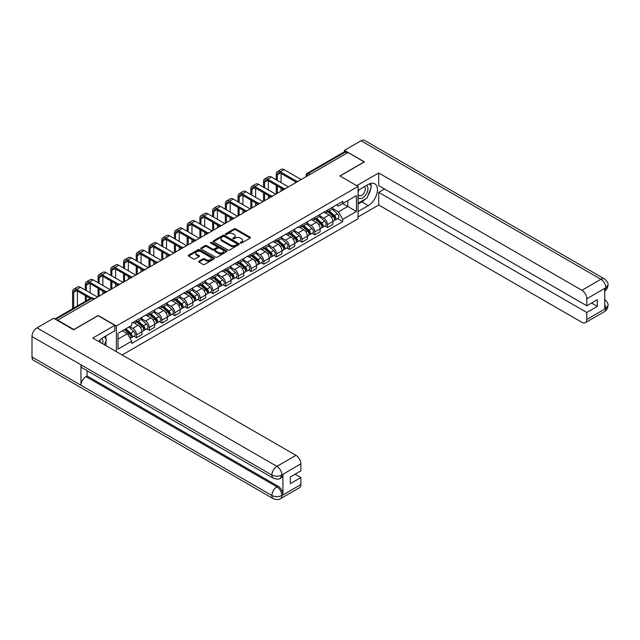 <?xml version="1.0" encoding="UTF-8"?>
<svg xmlns="http://www.w3.org/2000/svg" width="640" height="640" viewBox="0 0 640 640"><rect width="100%" height="100%" fill="white"/><g stroke="black" fill="none" stroke-linecap="round" stroke-linejoin="round"><path stroke-width="0.96" d="M240.512 243.04A0.792 0.456 0 0 0 241.632 243.04L250.144 238.128A1.136 0.656 0 0 0 250.472 237.664A1.136 0.656 0 0 0 250.144 237.2L235.728 228.88A1.136 0.656 0 0 0 234.12 228.88L225.616 233.792A0.792 0.456 0 0 0 226.736 234.44L227.832 233.808A3.624 2.096 0 0 1 232.96 233.808L234.16 234.496A3.624 2.096 0 0 1 235.224 235.976A3.624 2.096 0 0 1 234.16 237.456L233.064 238.096A0.792 0.456 0 0 0 234.184 238.744L235.28 238.104A3.624 2.096 0 0 1 240.408 238.104L241.608 238.8A3.624 2.096 0 0 1 242.672 240.28A3.624 2.096 0 0 1 241.608 241.76L240.512 242.392A0.792 0.456 0 0 0 240.512 243.04L240.512 242.392M198.96 261.16A1.136 0.656 0 0 0 198.632 261.616A1.136 0.656 0 0 0 198.96 262.08L203.008 264.416A1.136 0.656 0 0 0 204.608 264.416L214.056 258.96A1.136 0.656 0 0 0 214.392 258.496A1.136 0.656 0 0 0 214.056 258.032L199.64 249.712A1.136 0.656 0 0 0 198.04 249.712L188.592 255.168A1.136 0.656 0 0 0 188.256 255.632A1.136 0.656 0 0 0 188.592 256.096L193.472 258.912A1.136 0.656 0 0 0 195.072 258.912L199.12 256.576A1.136 0.656 0 0 0 199.456 256.12A1.136 0.656 0 0 0 199.12 255.656L196.696 254.256A3.032 1.752 0 0 1 195.808 253.016A3.032 1.752 0 0 1 197.68 251.4A3.032 1.752 0 0 1 200.984 251.784L210.472 257.264A3.032 1.752 0 0 1 211.36 258.496A3.032 1.752 0 0 1 209.488 260.112A3.032 1.752 0 0 1 206.192 259.736L204.608 258.824A1.136 0.656 0 0 0 203.008 258.824L198.96 261.16L198.96 262.08L203.008 259.76L203.008 258.824M116.376 325.992L98.176 315.488L73.864 329.52L57.624 320.152L347.952 152.528L364.192 161.904L339.872 175.944L358.072 186.448L116.376 325.992L116.376 351.664M227.912 250.032A1.136 0.656 0 0 0 229.52 250.032L238.968 244.576A1.136 0.656 0 0 0 239.304 244.12A1.136 0.656 0 0 0 238.968 243.656L224.552 235.328A1.136 0.656 0 0 0 222.952 235.328L213.496 240.784A1.136 0.656 0 0 0 213.168 241.248A1.136 0.656 0 0 0 213.496 241.712L227.912 250.032M211.048 243.216A0.792 0.456 0 0 1 211.856 243.328L211.856 242.384L226.512 250.848A1.136 0.656 0 0 1 226.848 251.304A1.136 0.656 0 0 1 226.512 251.768L217.064 257.224A1.136 0.656 0 0 1 215.464 257.224L201.04 248.904L205.088 246.584L205.088 245.64L201.04 247.976A1.136 0.656 0 0 0 200.712 248.44A1.136 0.656 0 0 0 201.04 248.904L201.04 247.976M205.088 246.584A1.136 0.656 0 0 1 206.688 246.584L206.688 245.64A1.136 0.656 0 0 0 205.088 245.64M206.688 245.64L212.536 249.016A1.136 0.656 0 0 0 214.136 249.016L216.824 247.472A1.136 0.656 0 0 0 217.152 247.008A1.136 0.656 0 0 0 216.824 246.544L210.736 243.032A0.792 0.456 0 0 1 211.856 242.384M122.128 354.984L358.072 218.768L358.072 186.448M57.624 320.152L57.624 320.576M310.176 174.336L308.456 173.352A2.304 1.336 60 0 0 307.304 173.232L344.272 151.896A2.304 1.336 60 0 1 345.424 152.008L308.456 173.352A2.304 1.336 120 0 0 306.824 176.176L306.824 176.272M347.136 153L345.424 152.008M327.472 210.144A5.312 3.064 60 0 1 326.376 212.528L331.76 209.416A5.312 3.064 -120 0 0 332.856 207.032M319.832 215.864L323.72 218.104A5.312 3.064 60 0 1 327.472 224.608L332.856 221.496A5.312 3.064 -120 0 0 329.104 215L325.248 212.768M332.856 221.496L332.856 224.368L327.472 227.48L324.888 225.992M326.376 212.528A5.312 3.064 60 0 1 323.76 212.288M327.472 224.608L327.472 227.48M314.744 217.496A5.312 3.064 60 0 1 313.64 219.88L319.032 216.768A5.312 3.064 -120 0 0 320.128 214.384M312.16 233.336L314.744 234.832L320.128 231.72L320.128 228.848A5.312 3.064 -120 0 0 316.376 222.344L312.52 220.12M313.64 219.88A5.312 3.064 60 0 1 311.032 219.64M307.096 223.208L310.992 225.456A5.312 3.064 60 0 1 314.744 231.96L314.744 234.832M302.016 224.84A5.312 3.064 60 0 1 300.912 227.224L306.296 224.12A5.312 3.064 -120 0 0 307.4 221.736M299.432 240.688L302.016 242.176L307.4 239.072L307.4 236.2A5.312 3.064 -120 0 0 303.648 229.696L299.792 227.472M300.912 227.224A5.312 3.064 60 0 1 298.304 226.984M294.368 230.56L298.256 232.808A5.312 3.064 60 0 1 302.016 239.304L302.016 242.176M289.28 232.192A5.312 3.064 60 0 1 288.184 234.576L293.568 231.464A5.312 3.064 -120 0 0 294.672 229.08M286.704 248.04L289.28 249.528L294.672 246.416L294.672 243.544A5.312 3.064 -120 0 0 290.912 237.048L287.064 234.816M288.184 234.576A5.312 3.064 60 0 1 285.568 234.336M281.64 237.912L285.528 240.152A5.312 3.064 60 0 1 289.28 246.656L289.28 249.528M276.552 239.544A5.312 3.064 60 0 1 275.456 241.928L280.84 238.816A5.312 3.064 -120 0 0 281.936 236.432M273.968 255.384L276.552 256.88L281.936 253.768L281.936 250.896A5.312 3.064 -120 0 0 278.184 244.392L274.328 242.168M275.456 241.928A5.312 3.064 60 0 1 272.84 241.688M268.912 245.256L272.8 247.504A5.312 3.064 60 0 1 276.552 254.008L276.552 256.88M263.824 246.888A5.312 3.064 60 0 1 262.728 249.272L268.112 246.168A5.312 3.064 -120 0 0 269.208 243.784M261.24 262.736L263.824 264.224L269.208 261.12L269.208 258.248A5.312 3.064 -120 0 0 265.456 251.744L261.6 249.52M262.728 249.272A5.312 3.064 60 0 1 260.112 249.032M256.184 252.608L260.072 254.856A5.312 3.064 60 0 1 263.824 261.352L263.824 264.224M251.096 254.24A5.312 3.064 60 0 1 249.992 256.624L255.384 253.512A5.312 3.064 -120 0 0 256.48 251.128M248.512 270.088L251.096 271.576L256.48 268.464L256.48 265.592A5.312 3.064 -120 0 0 252.728 259.096L248.872 256.864M249.992 256.624A5.312 3.064 60 0 1 247.384 256.384M243.448 259.96L247.344 262.2A5.312 3.064 60 0 1 251.096 268.704L251.096 271.576M238.368 261.592A5.312 3.064 60 0 1 237.264 263.976L242.648 260.864A5.312 3.064 -120 0 0 243.752 258.48M235.784 277.432L238.368 278.928L243.752 275.816L243.752 272.944A5.312 3.064 -120 0 0 240 266.44L236.144 264.216M237.264 263.976A5.312 3.064 60 0 1 234.656 263.736M230.72 267.304L234.608 269.552A5.312 3.064 60 0 1 238.368 276.056L238.368 278.928M225.632 268.936A5.312 3.064 60 0 1 224.536 271.32L229.92 268.216A5.312 3.064 -120 0 0 231.024 265.832M223.056 284.784L225.632 286.272L231.024 283.168L231.024 280.296A5.312 3.064 -120 0 0 227.264 273.792L223.416 271.568M224.536 271.32A5.312 3.064 60 0 1 221.92 271.08M217.992 274.656L221.88 276.904A5.312 3.064 60 0 1 225.632 283.4L225.632 286.272M212.904 276.288A5.312 3.064 60 0 1 211.808 278.672L217.192 275.56A5.312 3.064 -120 0 0 218.288 273.176M210.328 292.136L212.904 293.624L218.296 290.512L218.296 287.64A5.312 3.064 -120 0 0 214.536 281.144L210.68 278.912M211.808 278.672A5.312 3.064 60 0 1 209.192 278.432M205.264 282.008L209.152 284.248A5.312 3.064 60 0 1 212.904 290.752L212.904 293.624M200.176 283.64A5.312 3.064 60 0 1 199.08 286.024L204.464 282.912A5.312 3.064 -120 0 0 205.56 280.528M197.592 299.48L200.176 300.976L205.56 297.864L205.56 294.992A5.312 3.064 -120 0 0 201.808 288.488L197.952 286.264M199.08 286.024A5.312 3.064 60 0 1 196.464 285.784M192.536 289.352L196.424 291.6A5.312 3.064 60 0 1 200.176 298.104L200.176 300.976M187.448 290.984A5.312 3.064 60 0 1 186.344 293.368L191.736 290.264A5.312 3.064 -120 0 0 192.832 287.88M184.864 306.832L187.448 308.32L192.832 305.216L192.832 302.344A5.312 3.064 -120 0 0 189.08 295.84L185.224 293.616M186.344 293.368A5.312 3.064 60 0 1 183.736 293.128M179.808 296.704L183.696 298.952A5.312 3.064 60 0 1 187.448 305.448L187.448 308.32M174.72 298.336A5.312 3.064 60 0 1 173.616 300.72L179 297.608A5.312 3.064 -120 0 0 180.104 295.224M172.136 314.184L174.72 315.672L180.104 312.56L180.104 309.688A5.312 3.064 -120 0 0 176.352 303.192L172.496 300.96M173.616 300.72A5.312 3.064 60 0 1 171.008 300.48M167.072 304.056L170.968 306.296A5.312 3.064 60 0 1 174.72 312.8L174.72 315.672M161.992 305.688A5.312 3.064 60 0 1 160.888 308.072L166.272 304.96A5.312 3.064 -120 0 0 167.376 302.576M159.408 321.528L161.992 323.024L167.376 319.912L167.376 317.04A5.312 3.064 -120 0 0 163.624 310.536L159.768 308.312M160.888 308.072A5.312 3.064 60 0 1 158.272 307.832M154.344 311.4L158.232 313.648A5.312 3.064 60 0 1 161.992 320.152L161.992 323.024M149.256 313.032A5.312 3.064 60 0 1 148.16 315.416L153.544 312.312A5.312 3.064 -120 0 0 154.648 309.928M146.68 328.88L149.256 330.368L154.648 327.264L154.648 324.392A5.312 3.064 -120 0 0 150.888 317.888L147.032 315.664M148.16 315.416A5.312 3.064 60 0 1 145.544 315.176M141.616 318.752L145.504 321A5.312 3.064 60 0 1 149.256 327.496L149.256 330.368M136.528 320.384A5.312 3.064 60 0 1 135.432 322.768L140.816 319.656A5.312 3.064 -120 0 0 141.912 317.272M133.944 336.232L136.528 337.72L141.912 334.608L141.912 331.736A5.312 3.064 -120 0 0 138.16 325.24L134.304 323.008M135.432 322.768A5.312 3.064 60 0 1 132.816 322.528M129.672 326.552L132.776 328.344A5.312 3.064 60 0 1 136.528 334.848L136.528 337.72M336.488 204.936L338.408 206.048L356.44 195.632L347.792 200.624L347.792 206.472L338.408 211.888L332.56 208.512M118.008 339.136L127.392 333.72L131.712 341.208L118.008 349.12L118.008 333.296L131.712 325.376L131.712 323.16L342.728 201.336L342.728 203.552L356.44 211.464L342.728 219.376L338.408 211.888M356.44 195.632L356.44 211.464M131.712 341.208L131.712 343.424L342.728 221.592L342.728 219.376M127.392 333.72L122.328 330.792M337.616 218.64L342.728 221.592M240.824 243.152L241.608 242.704A3.624 2.096 0 0 0 242.672 241.224L242.672 240.28M235.224 235.976L235.224 236.92A3.624 2.096 0 0 1 234.16 238.4L233.376 238.856M250.128 238.136L235.728 229.824A1.136 0.656 0 0 0 234.12 229.824L225.928 234.552M238.952 244.584L224.552 236.272A1.136 0.656 0 0 0 222.952 236.272L213.512 241.72M236.968 244.44A0.792 0.456 0 0 0 236.968 243.792L224.312 236.488A0.792 0.456 0 0 0 223.192 236.488L222.032 237.16A3.624 2.096 0 0 0 220.968 238.64A3.624 2.096 0 0 0 222.032 240.12L230.68 245.112A3.624 2.096 0 0 0 235.808 245.112L236.968 244.44L236.968 245.384A0.792 0.456 0 0 0 237.2 245.056L237.2 244.12M220.968 238.64L220.968 239.576A3.624 2.096 0 0 0 222.032 241.056L222.032 240.12M236.968 245.384L235.808 246.056A3.624 2.096 0 0 1 230.68 246.056L222.032 241.056M206.688 246.584L212.536 249.96A1.136 0.656 0 0 0 214.136 249.96L216.824 248.408A1.136 0.656 0 0 0 217.152 247.952L217.152 247.008M211.856 243.328L226.496 251.776M218.6 252.52A3.032 1.752 0 0 0 221.904 252.904A3.032 1.752 0 0 0 223.776 251.28A3.032 1.752 0 0 0 222.888 250.048L219.544 248.12A1.136 0.656 0 0 0 217.944 248.12L215.256 249.664A1.136 0.656 0 0 0 214.928 250.128A1.136 0.656 0 0 0 215.256 250.592L218.6 252.52L218.6 253.464A3.032 1.752 0 0 0 221.904 253.84A3.032 1.752 0 0 0 223.776 252.224L223.776 251.28M214.928 250.128L214.928 251.072A1.136 0.656 0 0 0 215.256 251.536L215.256 250.592M218.6 253.464L215.256 251.536M211.36 258.496L211.36 259.44A3.032 1.752 0 0 1 209.488 261.056A3.032 1.752 0 0 1 206.192 260.68L204.608 259.76A1.136 0.656 0 0 0 203.008 259.76M195.808 253.016L195.808 253.96A3.032 1.752 0 0 0 196.696 255.2L196.696 254.256M199.104 256.584L196.696 255.2M214.056 258.032L214.056 258.96L199.64 250.656A1.136 0.656 0 0 0 198.04 250.656L188.6 256.104M327.84 211.68L333.024 216.312A2.888 1.664 60 0 1 333.936 220.768L332.856 221.392M327.976 211.8L330.416 213.216M328.36 211.376L334.136 216.528A1.384 0.8 60 0 1 334.568 218.672A1.384 0.8 60 0 1 334.448 218.72M329.224 210.88L334.416 215.504A2.888 1.664 60 0 1 335.32 219.968A2.888 1.664 60 0 1 334.448 220.064M332.12 209.144L337.352 213.808A2.888 1.664 60 0 1 338.256 218.272L335.32 219.968M277.328 180.44L277.328 174.832A4.328 2.496 60 0 1 278.224 172.856A4.328 2.496 60 0 1 280.392 173.064L295.712 181.912M301.2 179.52L284.144 169.672A5.824 3.368 -120 0 0 281.232 169.384L277.472 171.552A5.824 3.368 -120 0 0 276.272 174.224L276.272 179.832M296.768 181.296L280.392 171.84A5.824 3.368 -120 0 0 277.472 171.552M276.272 185.384L276.272 193.912M277.328 193.304L277.328 186M281.08 191.136L281.08 188.168M281.08 182.608L281.08 173.472M315.112 219.032L320.296 223.656A2.888 1.664 60 0 1 321.2 228.12L320.128 228.744M315.248 219.152L317.688 220.56M315.632 218.728L321.408 223.88A1.384 0.8 60 0 1 321.84 226.016A1.384 0.8 60 0 1 321.712 226.072M316.496 218.232L321.688 222.856A2.888 1.664 60 0 1 322.592 227.32A2.888 1.664 60 0 1 321.72 227.408M319.392 216.488L324.624 221.16A2.888 1.664 60 0 1 325.528 225.624L322.592 227.32M302.384 226.376L307.568 231.008A2.888 1.664 60 0 1 308.472 235.472L307.4 236.088M302.52 226.504L304.96 227.912M302.904 226.08L308.68 231.224A1.384 0.8 60 0 1 309.112 233.368A1.384 0.8 60 0 1 308.984 233.416M303.768 225.576L308.952 230.208A2.888 1.664 60 0 1 309.864 234.664A2.888 1.664 60 0 1 308.992 234.76M306.664 223.84L311.896 228.512A2.888 1.664 60 0 1 312.8 232.968L309.864 234.664M365.424 198.976A12.984 7.496 120 0 1 361.824 201.896L368.272 205.624A12.984 7.496 120 0 0 376.752 194.184A12.984 7.496 120 0 0 374.76 183.776A12.984 7.496 120 0 0 368.272 184.424L358.072 190.312M368.272 205.624L358.072 211.512M358.072 216.928L378.72 205.008L378.72 192.336L586.8 312.472L586.8 319.488L605.968 308.32L604.752 308.888L604.752 288.632L605.848 287.76L586.8 298.76A6.92 4 -120 0 0 581.904 290.28L600.952 279.28L361.048 140.776L344.448 150.36L364.44 161.904L340 176.008M384.512 188.992L378.72 192.336M591.528 303.048L597.32 306.392L597.32 299.704L586.8 305.776L378.72 185.648L378.72 172.976L581.904 290.28M356.728 185.672L378.72 172.976M378.72 205.008L581.904 322.32A6.92 4 -120 0 0 585.36 322.656A6.92 4 -120 0 0 586.8 319.488M361.048 140.776A7.096 4.096 -60 0 1 364.6 140.424L604.504 278.928A7.096 4.096 -60 0 0 600.952 279.28A6.92 4 60 0 1 605.848 287.76M344.448 151.824L344.448 150.36M586.8 305.776L586.8 298.76M597.32 306.392L586.8 312.472M368 195.576A12.984 7.496 120 0 0 370.792 188.376M371.008 186.048A12.984 7.496 120 0 0 370.68 183.4M361.824 201.896L358.072 204.064M604.752 304.048L605.848 308.256M604.504 299.424C607.288 301.928 608.456 303.928 608 305.424L605.976 308.32M604.504 278.928C607.288 281.408 608.448 283.432 608 284.984L605.976 287.832M273.376 478.248A7.096 4.096 -60 0 1 271.904 475.048C275.168 476.616 278.432 476.608 281.688 475.008L280.384 478.24C279.224 479.424 276.888 479.424 273.376 478.248L82.432 368.008A7.096 4.096 -60 0 1 80.96 364.808L32 336.544A7.096 4.096 -60 0 1 37.016 327.848L53.624 318.264L73.616 329.808L98.096 315.672L114.824 325.328L114.824 330.752L103.24 337.44A12.984 7.496 120 0 0 98.688 341.456M114.824 325.328L92.792 338.048L295.976 455.36A6.92 4 60 0 1 300.872 463.84L300.872 470.856L290.344 476.936L290.344 483.624L300.872 477.544L300.872 484.568A6.92 4 60 0 1 299.44 487.736L280.384 498.736A6.92 4 -120 0 0 281.816 495.568L300.872 484.568M105.648 345.472L108.376 347.048M105.928 345.304L105.928 340.952M105.928 339.008L105.928 335.88M280.384 498.736C279.28 499.912 276.944 499.912 273.376 498.744L33.472 360.24A7.096 4.096 -60 0 1 32 356.992L80.96 385.256A7.096 4.096 -60 0 1 85.976 376.608L276.92 486.848L278.024 486.216A6.92 4 60 0 1 282.92 494.696L282.92 474.44A6.92 4 60 0 1 281.488 477.608L280.384 478.24M32 336.544L32 356.992M37.016 327.848L276.92 466.36A7.096 4.096 -60 0 0 271.904 475.048L80.96 364.808L80.96 385.256L271.904 495.496C275.16 497.072 278.424 497.072 281.696 495.496L281.816 495.568M300.872 477.544L295.08 474.2M87.08 370.696L87.08 375.976L278.024 486.216M87.08 375.976L85.976 376.608M358.072 197.52A7.504 4.328 120 0 0 364.04 196.872A7.504 4.328 120 0 0 367.944 188.712A7.504 4.328 120 0 0 366.584 185.4M358.704 189.944A7.504 4.328 120 0 0 358.072 191.296M358.072 193.808A5.136 2.968 120 0 0 359.112 195.664A5.136 2.968 120 0 0 363.064 194.288A5.136 2.968 120 0 0 365.304 189.12A5.136 2.968 120 0 0 364.24 186.768A5.136 2.968 120 0 0 364.224 186.76M359.128 189.704A5.136 2.968 120 0 0 358.072 192.776M369.448 183.832L371.448 186.688L367.048 198.04L358.24 203.12M102.656 343.744A7.504 4.328 120 0 0 102.912 341.728A7.504 4.328 120 0 0 101.664 338.504M100.264 342.368A5.136 2.968 120 0 0 100.272 342.136A5.136 2.968 120 0 0 99.736 340.256M104.368 336.784L106.416 339.704L104.448 344.776M264.6 187.792L264.6 182.184A4.328 2.496 60 0 1 265.496 180.2A4.328 2.496 60 0 1 267.656 180.416L282.984 189.264M288.464 186.872L271.416 177.024A5.824 3.368 -120 0 0 268.496 176.736L264.744 178.904A5.824 3.368 -120 0 0 263.536 181.568L263.536 187.176M284.032 188.648L267.656 179.192A5.824 3.368 -120 0 0 264.744 178.904M263.536 192.736L263.536 201.264M264.6 200.648L264.6 193.352M268.352 198.48L268.352 195.52M268.352 189.96L268.352 180.816M251.872 195.136L251.872 189.536A4.328 2.496 60 0 1 252.768 187.552A4.328 2.496 60 0 1 254.928 187.768L270.248 196.616M275.736 194.224L258.68 184.376A5.824 3.368 -120 0 0 255.768 184.088L252.016 186.256A5.824 3.368 -120 0 0 250.808 188.92L250.808 194.528M271.304 195.992L254.928 186.544A5.824 3.368 -120 0 0 252.016 186.256M250.808 200.088L250.808 208.616M251.872 208L251.872 200.696M255.624 205.832L255.624 202.864M255.624 197.304L255.624 188.168M289.648 233.728L294.84 238.36A2.888 1.664 60 0 1 295.744 242.816L294.672 243.44M289.792 233.848L292.232 235.264M290.176 233.424L295.944 238.576A1.384 0.8 60 0 1 296.384 240.72A1.384 0.8 60 0 1 296.256 240.768M291.04 232.928L296.224 237.552A2.888 1.664 60 0 1 297.128 242.016A2.888 1.664 60 0 1 296.264 242.112M293.928 231.192L299.16 235.856A2.888 1.664 60 0 1 300.072 240.32L297.128 242.016M276.92 241.08L282.112 245.704A2.888 1.664 60 0 1 283.016 250.168L281.936 250.792M277.056 241.2L279.504 242.608M277.448 240.776L283.216 245.928A1.384 0.8 60 0 1 283.656 248.064A1.384 0.8 60 0 1 283.528 248.12M278.312 240.28L283.496 244.904A2.888 1.664 60 0 1 284.4 249.368A2.888 1.664 60 0 1 283.528 249.456M281.2 238.536L286.432 243.208A2.888 1.664 60 0 1 287.336 247.672L284.4 249.368M264.192 248.424L269.376 253.056A2.888 1.664 60 0 1 270.288 257.52L269.208 258.136M264.328 248.552L266.768 249.96M264.72 248.128L270.488 253.272A1.384 0.8 60 0 1 270.92 255.416A1.384 0.8 60 0 1 270.8 255.464M265.576 247.624L270.768 252.256A2.888 1.664 60 0 1 271.672 256.712A2.888 1.664 60 0 1 270.8 256.808M268.472 245.888L273.704 250.56A2.888 1.664 60 0 1 274.608 255.016L271.672 256.712M239.144 202.488L239.144 196.88A4.328 2.496 60 0 1 240.04 194.904A4.328 2.496 60 0 1 242.2 195.112L257.52 203.96M263.008 201.568L245.952 191.72A5.824 3.368 -120 0 0 243.04 191.432L239.288 193.6A5.824 3.368 -120 0 0 238.08 196.272L238.08 201.88M258.576 203.344L242.2 193.888A5.824 3.368 -120 0 0 239.288 193.6M238.08 207.432L238.08 215.96M239.144 215.352L239.144 208.048M242.896 213.184L242.896 210.216M242.896 204.656L242.896 195.52M226.408 209.84L226.408 204.232A4.328 2.496 60 0 1 227.304 202.248A4.328 2.496 60 0 1 229.472 202.464L244.792 211.312M250.28 208.92L233.224 199.072A5.824 3.368 -120 0 0 230.312 198.784L226.56 200.952A5.824 3.368 -120 0 0 225.352 203.616L225.352 209.224M245.848 210.696L229.472 201.24A5.824 3.368 -120 0 0 226.56 200.952M225.352 214.784L225.352 223.312M226.408 222.696L226.408 215.4M230.168 220.528L230.168 217.568M230.168 212.008L230.168 202.864M213.68 217.184L213.68 211.584A4.328 2.496 60 0 1 214.576 209.6A4.328 2.496 60 0 1 216.744 209.816L232.064 218.664M237.552 216.272L220.496 206.424A5.824 3.368 -120 0 0 217.584 206.136L213.824 208.304A5.824 3.368 -120 0 0 212.624 210.968L212.624 216.576M233.12 218.04L216.744 208.592A5.824 3.368 -120 0 0 213.824 208.304M212.624 222.136L212.624 230.664M213.68 230.048L213.68 222.744M217.432 227.88L217.432 224.912M217.432 219.352L217.432 210.216M251.464 255.776L256.648 260.408A2.888 1.664 60 0 1 257.552 264.864L256.48 265.488M251.6 255.896L254.04 257.312M251.984 255.472L257.76 260.624A1.384 0.8 60 0 1 258.192 262.768A1.384 0.8 60 0 1 258.064 262.816M252.848 254.976L258.04 259.6A2.888 1.664 60 0 1 258.944 264.064A2.888 1.664 60 0 1 258.072 264.16M255.744 253.24L260.976 257.904A2.888 1.664 60 0 1 261.88 262.368L258.944 264.064M200.952 224.536L200.952 218.928A4.328 2.496 60 0 1 201.848 216.952A4.328 2.496 60 0 1 204.016 217.16L219.336 226.008M224.816 223.616L207.768 213.768A5.824 3.368 -120 0 0 204.848 213.48L201.096 215.648A5.824 3.368 -120 0 0 199.888 218.32L199.888 223.928M220.384 225.392L204.016 215.936A5.824 3.368 -120 0 0 201.096 215.648M199.888 229.48L199.888 238.008M200.952 237.4L200.952 230.096M204.704 235.232L204.704 232.264M204.704 226.704L204.704 217.568M238.736 263.128L243.92 267.752A2.888 1.664 60 0 1 244.824 272.216L243.752 272.84M238.872 263.248L241.312 264.656M239.256 262.824L245.032 267.976A1.384 0.8 60 0 1 245.464 270.112A1.384 0.8 60 0 1 245.336 270.168M240.12 262.328L245.304 266.952A2.888 1.664 60 0 1 246.216 271.416A2.888 1.664 60 0 1 245.344 271.504M243.016 260.584L248.248 265.256A2.888 1.664 60 0 1 249.152 269.72L246.216 271.416M188.224 231.888L188.224 226.28A4.328 2.496 60 0 1 189.12 224.296A4.328 2.496 60 0 1 191.28 224.512L206.608 233.36M212.088 230.968L195.04 221.12A5.824 3.368 -120 0 0 192.12 220.832L188.368 223A5.824 3.368 -120 0 0 187.16 225.664L187.16 231.272M207.656 232.744L191.28 223.288A5.824 3.368 -120 0 0 188.368 223M187.16 236.832L187.16 245.36M188.224 244.744L188.224 237.448M191.976 242.576L191.976 239.616M191.976 234.056L191.976 224.912M226.008 270.472L231.192 275.104A2.888 1.664 60 0 1 232.096 279.568L231.024 280.184M226.144 270.6L228.584 272.008M226.528 270.176L232.296 275.32A1.384 0.8 60 0 1 232.736 277.464A1.384 0.8 60 0 1 232.608 277.512M227.392 269.672L232.576 274.304A2.888 1.664 60 0 1 233.488 278.76A2.888 1.664 60 0 1 232.616 278.856M230.28 267.936L235.512 272.608A2.888 1.664 60 0 1 236.424 277.064L233.488 278.76M175.496 239.232L175.496 233.632A4.328 2.496 60 0 1 176.392 231.648A4.328 2.496 60 0 1 178.552 231.864L193.872 240.712M199.36 238.32L182.304 228.472A5.824 3.368 -120 0 0 179.392 228.184L175.64 230.352A5.824 3.368 -120 0 0 174.432 233.016L174.432 238.624M194.928 240.088L178.552 230.64A5.824 3.368 -120 0 0 175.64 230.352M174.432 244.184L174.432 252.712M175.496 252.096L175.496 244.792M179.248 249.928L179.248 246.96M179.248 241.4L179.248 232.264M213.272 277.824L218.464 282.456A2.888 1.664 60 0 1 219.368 286.912L218.288 287.536M213.408 277.944L215.856 279.36M213.8 277.52L219.568 282.672A1.384 0.8 60 0 1 220.008 284.816A1.384 0.8 60 0 1 219.88 284.864M214.664 277.024L219.848 281.648A2.888 1.664 60 0 1 220.752 286.112A2.888 1.664 60 0 1 219.88 286.208M217.552 275.288L222.784 279.952A2.888 1.664 60 0 1 223.696 284.416L220.752 286.112M162.76 246.584L162.76 240.976A4.328 2.496 60 0 1 163.656 239A4.328 2.496 60 0 1 165.824 239.208L181.144 248.056M186.632 245.664L169.576 235.816A5.824 3.368 -120 0 0 166.664 235.528L162.912 237.696A5.824 3.368 -120 0 0 161.704 240.368L161.704 245.976M182.2 247.44L165.824 237.984A5.824 3.368 -120 0 0 162.912 237.696M161.704 251.528L161.704 260.056M162.76 259.448L162.76 252.144M166.52 257.28L166.52 254.312M166.52 248.752L166.52 239.616M200.544 285.176L205.736 289.8A2.888 1.664 60 0 1 206.64 294.264L205.56 294.888M200.68 285.296L203.12 286.704M201.072 284.872L206.84 290.024A1.384 0.8 60 0 1 207.272 292.16A1.384 0.8 60 0 1 207.152 292.216M201.936 284.376L207.12 289A2.888 1.664 60 0 1 208.024 293.464A2.888 1.664 60 0 1 207.152 293.552M204.824 282.632L210.056 287.304A2.888 1.664 60 0 1 210.96 291.768L208.024 293.464M150.032 253.936L150.032 248.328A4.328 2.496 60 0 1 150.928 246.344A4.328 2.496 60 0 1 153.096 246.56L168.416 255.408M173.904 253.016L156.848 243.168A5.824 3.368 -120 0 0 153.936 242.88L150.184 245.048A5.824 3.368 -120 0 0 148.976 247.712L148.976 253.32M169.472 254.792L153.096 245.336A5.824 3.368 -120 0 0 150.184 245.048M148.976 258.88L148.976 267.408M150.032 266.792L150.032 259.496M153.784 264.624L153.784 261.664M153.784 256.104L153.784 246.96M187.816 292.52L193 297.152A2.888 1.664 60 0 1 193.912 301.616L192.832 302.232M187.952 292.648L190.392 294.056M188.336 292.224L194.112 297.368A1.384 0.8 60 0 1 194.544 299.512A1.384 0.8 60 0 1 194.416 299.56M189.2 291.72L194.392 296.352A2.888 1.664 60 0 1 195.296 300.808A2.888 1.664 60 0 1 194.424 300.904M192.096 289.984L197.328 294.656A2.888 1.664 60 0 1 198.232 299.112L195.296 300.808M137.304 261.28L137.304 255.68A4.328 2.496 60 0 1 138.2 253.696A4.328 2.496 60 0 1 140.368 253.912L155.688 262.76M161.176 260.368L144.12 250.52A5.824 3.368 -120 0 0 141.208 250.232L137.448 252.4A5.824 3.368 -120 0 0 136.24 255.064L136.24 260.672M156.736 262.136L140.368 252.688A5.824 3.368 -120 0 0 137.448 252.4M136.24 266.232L136.24 274.76M137.304 274.144L137.304 266.84M141.056 271.976L141.056 269.008M141.056 263.448L141.056 254.312M175.088 299.872L180.272 304.504A2.888 1.664 60 0 1 181.176 308.96L180.104 309.584M175.224 299.992L177.664 301.408M175.608 299.568L181.384 304.72A1.384 0.8 60 0 1 181.816 306.864A1.384 0.8 60 0 1 181.688 306.912M176.472 299.072L181.664 303.696A2.888 1.664 60 0 1 182.568 308.16A2.888 1.664 60 0 1 181.696 308.256M179.368 297.336L184.6 302A2.888 1.664 60 0 1 185.504 306.464L182.568 308.16M124.576 268.632L124.576 263.024A4.328 2.496 60 0 1 125.472 261.048A4.328 2.496 60 0 1 127.632 261.256L142.96 270.104M148.44 267.712L131.392 257.864A5.824 3.368 -120 0 0 128.472 257.576L124.72 259.744A5.824 3.368 -120 0 0 123.512 262.416L123.512 268.024M144.008 269.488L127.632 260.032A5.824 3.368 -120 0 0 124.72 259.744M123.512 273.576L123.512 282.104M124.576 281.496L124.576 274.192M128.328 279.328L128.328 276.36M128.328 270.8L128.328 261.664M162.36 307.224L167.544 311.848A2.888 1.664 60 0 1 168.448 316.312L167.376 316.936M162.496 307.344L164.936 308.752M162.88 306.92L168.648 312.072A1.384 0.8 60 0 1 169.088 314.208A1.384 0.8 60 0 1 168.96 314.264M163.744 306.424L168.928 311.048A2.888 1.664 60 0 1 169.84 315.512A2.888 1.664 60 0 1 168.968 315.6M166.632 304.68L171.872 309.352A2.888 1.664 60 0 1 172.776 313.816L169.84 315.512M111.848 275.984L111.848 270.376A4.328 2.496 60 0 1 112.744 268.392A4.328 2.496 60 0 1 114.904 268.608L130.224 277.456M135.712 275.064L118.656 265.216A5.824 3.368 -120 0 0 115.744 264.928L111.992 267.096A5.824 3.368 -120 0 0 110.784 269.76L110.784 275.368M131.28 276.84L114.904 267.384A5.824 3.368 -120 0 0 111.992 267.096M110.784 280.928L110.784 289.456M111.848 288.84L111.848 281.544M115.6 286.672L115.6 283.712M115.6 278.152L115.6 269.008M149.624 314.568L154.816 319.2A2.888 1.664 60 0 1 155.72 323.664L154.64 324.28M149.768 314.696L152.208 316.104M150.152 314.272L155.92 319.416A1.384 0.8 60 0 1 156.36 321.56A1.384 0.8 60 0 1 156.232 321.608M151.016 313.768L156.2 318.4A2.888 1.664 60 0 1 157.104 322.856A2.888 1.664 60 0 1 156.232 322.952M153.904 312.032L159.136 316.704A2.888 1.664 60 0 1 160.048 321.16L157.104 322.856M99.112 283.328L99.112 277.728A4.328 2.496 60 0 1 100.008 275.744A4.328 2.496 60 0 1 102.176 275.96L117.496 284.808M122.984 282.416L105.928 272.568A5.824 3.368 -120 0 0 103.016 272.28L99.264 274.448A5.824 3.368 -120 0 0 98.056 277.112L98.056 282.72M118.552 284.184L102.176 274.736A5.824 3.368 -120 0 0 99.264 274.448M98.056 288.28L98.056 296.808M99.112 296.192L99.112 288.888M102.872 294.024L102.872 291.056M102.872 285.496L102.872 276.36M136.896 321.92L142.088 326.552A2.888 1.664 60 0 1 142.992 331.008L141.912 331.632M137.032 322.04L139.48 323.456M137.424 321.616L143.192 326.768A1.384 0.8 60 0 1 143.624 328.912A1.384 0.8 60 0 1 143.504 328.96M138.288 321.12L143.472 325.744A2.888 1.664 60 0 1 144.376 330.208A2.888 1.664 60 0 1 143.504 330.304M141.176 319.384L146.408 324.048A2.888 1.664 60 0 1 147.312 328.512L144.376 330.208M86.384 290.68L86.384 285.072A4.328 2.496 60 0 1 87.28 283.096A4.328 2.496 60 0 1 89.448 283.304L104.768 292.152M110.256 289.76L93.2 279.912A5.824 3.368 -120 0 0 90.288 279.624L86.536 281.792A5.824 3.368 -120 0 0 85.328 284.464L85.328 290.072M105.824 291.536L89.448 282.08A5.824 3.368 -120 0 0 86.536 281.792M85.328 295.624L85.328 301.392M86.384 300.784L86.384 296.24M90.136 292.848L90.136 283.712M124.488 329.552L129.352 333.896A2.888 1.664 60 0 1 130.264 338.36L130.12 338.44M124.536 329.52L126.744 330.8M125.008 329.248L130.464 334.12A1.384 0.8 60 0 1 130.896 336.256A1.384 0.8 60 0 1 130.768 336.312M125.872 328.752L130.744 333.096A2.888 1.664 60 0 1 131.648 337.56A2.888 1.664 60 0 1 130.776 337.648M128.808 327.056L133.68 331.4A2.888 1.664 60 0 1 134.584 335.864L131.648 337.56M73.656 308.128L73.656 292.424A4.328 2.496 60 0 1 74.552 290.44A4.328 2.496 60 0 1 76.72 290.656L90.32 298.512M97.528 297.112L80.472 287.264A5.824 3.368 -120 0 0 77.56 286.976L73.8 289.144A5.824 3.368 -120 0 0 72.592 291.808L72.592 308.744M91.456 297.944L76.72 289.432A5.824 3.368 -120 0 0 73.8 289.144M77.408 305.968L77.408 291.056M306.912 176.224L306.824 176.176A2.304 1.336 0 0 1 306.152 175.232L306.152 176.664M149.256 327.496L154.648 324.392M161.992 320.152L167.376 317.04M174.72 312.8L180.104 309.688M187.448 305.448L192.832 302.344M200.176 298.104L205.56 294.992M212.904 290.752L218.296 287.64M225.632 283.4L231.024 280.296M238.368 276.056L243.752 272.944M251.096 268.704L256.48 265.592M263.824 261.352L269.208 258.248M276.552 254.008L281.936 250.896M289.28 246.656L294.672 243.544M302.016 239.304L307.4 236.2M314.744 231.96L320.128 228.848M136.528 334.848L141.912 331.736M132.776 328.344L138.16 325.24M145.504 321L150.888 317.888M158.232 313.648L163.624 310.536M170.968 306.296L176.352 303.192M183.696 298.952L189.08 295.84M196.424 291.6L201.808 288.488M209.152 284.248L214.536 281.144M221.88 276.904L227.264 273.792M234.608 269.552L240 266.44M247.344 262.2L252.728 259.096M260.072 254.856L265.456 251.744M272.8 247.504L278.184 244.392M285.528 240.152L290.912 237.048M298.256 232.808L303.648 229.696M310.992 225.456L316.376 222.344M323.72 218.104L329.104 215M297.872 181.44A2.304 1.336 120 0 0 296.856 182.032M285.144 188.792A2.304 1.336 120 0 0 284.12 189.376M272.416 196.144A2.304 1.336 120 0 0 271.392 196.728M259.68 203.488A2.304 1.336 120 0 0 258.664 204.08M246.952 210.84A2.304 1.336 120 0 0 245.936 211.424M234.224 218.192A2.304 1.336 120 0 0 233.208 218.776M221.496 225.536A2.304 1.336 120 0 0 220.472 226.128M208.768 232.888A2.304 1.336 120 0 0 207.744 233.472M196.032 240.24A2.304 1.336 120 0 0 195.016 240.824M183.304 247.584A2.304 1.336 120 0 0 182.288 248.176M170.576 254.936A2.304 1.336 120 0 0 169.56 255.52M157.848 262.288A2.304 1.336 120 0 0 156.824 262.872M145.12 269.632A2.304 1.336 120 0 0 144.096 270.224M132.384 276.984A2.304 1.336 120 0 0 131.368 277.568M119.656 284.336A2.304 1.336 120 0 0 118.64 284.92M106.928 291.68A2.304 1.336 120 0 0 105.912 292.272M93.768 299.28L92.056 298.288L55.544 319.368M94.448 298.888L93.208 298.176A2.304 1.336 120 0 0 92.056 298.288A2.304 1.336 60 0 0 90.904 298.176L54.864 318.984M241.608 242.704L241.608 241.76M233.064 238.744L233.064 238.096M234.16 238.4L234.16 237.456M225.616 234.44L225.616 233.792M234.12 229.824L234.12 228.88M235.728 229.824L235.728 228.88M250.144 238.128L250.144 237.2M213.496 241.712L213.496 240.784M222.952 236.272L222.952 235.328M224.552 236.272L224.552 235.328M238.968 244.576L238.968 243.656M230.68 246.056L230.68 245.112M235.808 246.056L235.808 245.112M212.536 249.96L212.536 249.016M214.136 249.96L214.136 249.016M216.824 248.408L216.824 247.472M226.512 251.768L226.512 250.848M204.608 259.76L204.608 258.824M206.192 260.68L206.192 259.736M199.12 256.576L199.12 255.656M188.592 256.096L188.592 255.168M198.04 250.656L198.04 249.712M199.64 250.656L199.64 249.712M333.024 216.312L331.408 217.24M334.856 218.032L334.336 218.336M337.352 213.808L334.416 215.504M280.392 171.84L284.144 169.672M277.328 174.832L280.392 173.064M320.296 223.656L318.68 224.592M322.128 225.384L321.608 225.688M324.624 221.16L321.688 222.856M307.568 231.008L305.952 231.944M309.4 232.736L308.88 233.032M311.896 228.512L308.952 230.208M608 305.448C607.92 308.168 606.728 310.232 604.416 311.656A6.92 4 -120 0 0 605.848 308.488M604.752 290.928L605.848 287.992M282.92 494.696L281.704 495.496M300.872 463.84L281.696 475.008M281.816 475.072L282.92 474.44M281.816 474.84A6.92 4 60 0 0 276.92 466.36L295.976 455.36M273.376 498.744A7.096 4.096 -60 0 1 271.904 495.496A7.096 4.096 -60 0 1 276.92 486.848C279.872 488.824 281.504 491.656 281.816 495.328M267.656 179.192L271.416 177.024M264.6 182.184L267.656 180.416M254.928 186.544L258.68 184.376M251.872 189.536L254.928 187.768M294.84 238.36L293.224 239.288M296.672 240.08L296.152 240.384M299.16 235.856L296.224 237.552M282.112 245.704L280.496 246.64M283.936 247.432L283.416 247.736M286.432 243.208L283.496 244.904M269.376 253.056L267.76 253.992M271.208 254.784L270.688 255.08M273.704 250.56L270.768 252.256M242.2 193.888L245.952 191.72M239.144 196.88L242.2 195.112M229.472 201.24L233.224 199.072M226.408 204.232L229.472 202.464M216.744 208.592L220.496 206.424M213.68 211.584L216.744 209.816M256.648 260.408L255.032 261.336M258.48 262.128L257.96 262.432M260.976 257.904L258.04 259.6M204.016 215.936L207.768 213.768M200.952 218.928L204.016 217.16M243.92 267.752L242.304 268.688M245.752 269.48L245.232 269.784M248.248 265.256L245.304 266.952M191.28 223.288L195.04 221.12M188.224 226.28L191.28 224.512M231.192 275.104L229.576 276.04M233.024 276.832L232.504 277.128M235.512 272.608L232.576 274.304M178.552 230.64L182.304 228.472M175.496 233.632L178.552 231.864M218.464 282.456L216.848 283.384M220.288 284.176L219.768 284.48M222.784 279.952L219.848 281.648M165.824 237.984L169.576 235.816M162.76 240.976L165.824 239.208M205.736 289.8L204.112 290.736M207.56 291.528L207.04 291.832M210.056 287.304L207.12 289M153.096 245.336L156.848 243.168M150.032 248.328L153.096 246.56M193 297.152L191.384 298.088M194.832 298.88L194.312 299.176M197.328 294.656L194.392 296.352M140.368 252.688L144.12 250.52M137.304 255.68L140.368 253.912M180.272 304.504L178.656 305.432M182.104 306.224L181.584 306.528M184.6 302L181.664 303.696M127.632 260.032L131.392 257.864M124.576 263.024L127.632 261.256M167.544 311.848L165.928 312.784M169.376 313.576L168.856 313.88M171.872 309.352L168.928 311.048M114.904 267.384L118.656 265.216M111.848 270.376L114.904 268.608M154.816 319.2L153.2 320.136M156.64 320.928L156.12 321.224M159.136 316.704L156.2 318.4M102.176 274.736L105.928 272.568M99.112 277.728L102.176 275.96M142.088 326.552L140.464 327.48M143.912 328.272L143.392 328.576M146.408 324.048L143.472 325.744M89.448 282.08L93.2 279.912M86.384 285.072L89.448 283.304M129.352 333.896L127.96 334.704M131.184 335.624L130.664 335.928M133.68 331.4L130.744 333.096M76.72 289.432L80.472 287.264M73.656 292.424L76.72 290.656M298.064 181.328A2.304 2.304 0 0 0 295.104 183.04M285.336 188.68A2.304 2.304 0 0 0 282.376 190.384M272.608 196.024A2.304 2.304 0 0 0 269.648 197.736M259.88 203.376A2.304 2.304 0 0 0 256.92 205.088M247.152 210.728A2.304 2.304 0 0 0 244.192 212.432M234.416 218.072A2.304 2.304 0 0 0 231.456 219.784M221.688 225.424A2.304 2.304 0 0 0 218.728 227.136M208.96 232.776A2.304 2.304 0 0 0 206 234.48M196.232 240.12A2.304 2.304 0 0 0 193.272 241.832M183.504 247.472A2.304 2.304 0 0 0 180.544 249.184M170.776 254.824A2.304 2.304 0 0 0 167.808 256.528M158.04 262.168A2.304 2.304 0 0 0 155.08 263.88M145.312 269.52A2.304 2.304 0 0 0 142.352 271.232M132.584 276.872A2.304 2.304 0 0 0 129.624 278.576M119.856 284.216A2.304 2.304 0 0 0 116.896 285.928M107.128 291.568A2.304 2.304 0 0 0 104.16 293.28M93.208 298.176A2.304 2.304 0 0 0 90.904 298.176M307.304 173.232A2.304 2.304 0 0 0 306.152 175.232M585.36 322.656L604.416 311.656M608 285.008C607.904 287.696 606.712 289.752 604.416 291.168"/></g></svg>
